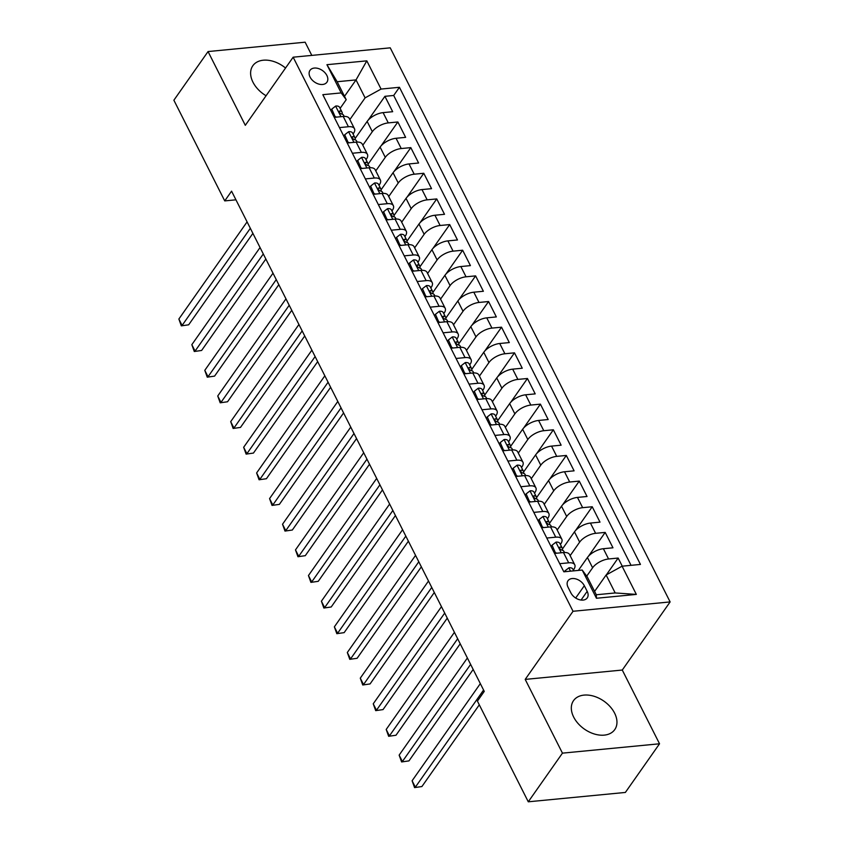 <?xml version="1.0" encoding="UTF-8"?>
<svg xmlns="http://www.w3.org/2000/svg" width="844" height="844" viewBox="0 0 844 844"><rect width="100%" height="100%" fill="white"/><g stroke="black" fill="none" stroke-linecap="round" stroke-linejoin="round"><path stroke-width="1.27" d="M285.536 68.026A25.193 17.049 35.1 0 0 252.82 65.748A25.193 17.049 35.1 0 0 252.968 82.195A25.193 17.049 35.1 0 0 266.071 95.741M573.677 717.094A25.193 17.049 35.1 0 0 594.313 733.985A25.193 17.049 35.1 0 0 614.759 729.596A25.193 17.049 35.1 0 0 614.611 713.148A25.193 17.049 35.1 0 0 593.976 696.247A25.193 17.049 35.1 0 0 573.53 700.636A25.193 17.049 35.1 0 0 573.677 717.094M310.075 77.078A10.339 6.995 35.1 0 0 318.536 84.01A10.339 6.995 35.1 0 0 326.923 82.206A10.339 6.995 35.1 0 0 326.871 75.464A10.339 6.995 35.1 0 0 318.399 68.533A10.339 6.995 35.1 0 0 310.012 70.326A10.339 6.995 35.1 0 0 310.075 77.078M311.795 55.387L305.138 42.2L208.057 51.558L173.875 100.214L224.736 200.904L235.94 199.817M670.125 601.92L390.234 47.834L293.153 57.192L573.034 611.278L670.125 601.92L622.281 670.041L525.2 679.399L562.452 753.143L659.533 743.786L622.281 670.041M659.533 743.786L625.362 792.442L528.281 801.8L562.452 753.143M622.25 566.176L618.146 558.053L606.33 574.88M578.362 570.407L587.424 557.515A12.924 5.897 -26.8 0 1 603.386 548.716L612.966 547.798L605.19 532.406L588.447 556.238M562.526 548.853L574.469 531.857A12.924 5.897 153.2 0 1 590.431 523.069L600 522.141L592.224 506.748L575.492 530.591M549.571 523.206L561.503 506.21A12.924 5.897 153.2 0 1 577.465 497.411L587.044 496.494L579.269 481.101L562.526 504.934M536.615 497.559L548.547 480.563A12.924 5.897 153.2 0 1 564.509 471.764L574.089 470.836L566.313 455.443L549.571 479.286M523.649 471.901L535.592 454.905A12.924 5.897 153.2 0 1 551.554 446.107L561.133 445.189L553.358 429.796L536.615 453.629M510.694 446.254L522.636 429.258A12.924 5.897 153.2 0 1 538.599 420.46L548.167 419.531L540.403 404.139L523.66 427.982M497.738 420.597L509.671 403.601A12.924 5.897 153.2 0 1 525.633 394.802L535.212 393.884L527.437 378.492L510.704 402.324M484.783 394.95L496.715 377.954A12.924 5.897 153.2 0 1 512.677 369.155L522.257 368.227L514.481 352.834L497.738 376.677M471.817 369.292L483.76 352.296A12.924 5.897 153.2 0 1 499.722 343.497L509.301 342.58L501.526 327.187L484.783 351.02M458.862 343.645L470.804 326.649A12.924 5.897 153.2 0 1 486.766 317.85L496.346 316.922L488.57 301.53L471.828 325.373M445.906 317.988L457.838 300.991A12.924 5.897 153.2 0 1 473.811 292.193L483.38 291.275L475.605 275.882L458.872 299.715M432.951 292.341L444.883 275.344A12.924 5.897 153.2 0 1 460.845 266.546L470.424 265.617L462.649 250.225L445.906 274.068M419.995 266.683L431.928 249.687A12.924 5.897 153.2 0 1 447.89 240.888L457.469 239.97L449.694 224.578L432.951 248.41M407.03 241.036L418.972 224.04A12.924 5.897 153.2 0 1 434.934 215.241L444.514 214.313L436.738 198.92L419.995 222.763M394.074 215.378L406.017 198.382A12.924 5.897 153.2 0 1 421.979 189.583L431.548 188.666L423.772 173.273L407.04 197.106M381.119 189.731L393.051 172.735A12.924 5.897 153.2 0 1 409.013 163.936L418.592 163.008L410.817 147.626L394.074 171.459M368.163 164.074L380.095 147.078A12.924 5.897 153.2 0 1 396.058 138.279L405.637 137.361L397.862 121.969L381.119 145.801M339.446 127.602L348.403 126.737A12.924 5.897 -26.8 0 1 354.469 128.699A12.924 5.897 -26.8 0 1 353.425 133.51L353.077 134.017M352.402 153.249L361.359 152.384A12.924 5.897 -26.8 0 1 367.425 154.346A12.924 5.897 -26.8 0 1 366.391 159.157L366.032 159.664M365.357 178.907L374.314 178.042A12.924 5.897 -26.8 0 1 380.38 180.004A12.924 5.897 -26.8 0 1 379.346 184.815L378.988 185.311M378.323 204.554L387.28 203.689A12.924 5.897 -26.8 0 1 393.336 205.651A12.924 5.897 -26.8 0 1 392.302 210.462L391.954 210.968M391.278 230.212L400.235 229.346A12.924 5.897 -26.8 0 1 406.302 231.309A12.924 5.897 -26.8 0 1 405.257 236.12L404.909 236.615M404.234 255.859L413.191 254.993A12.924 5.897 -26.8 0 1 419.257 256.956A12.924 5.897 -26.8 0 1 418.223 261.767L417.864 262.273M417.189 281.516L426.146 280.651A12.924 5.897 -26.8 0 1 432.212 282.613A12.924 5.897 -26.8 0 1 431.178 287.424L430.82 287.92M430.155 307.163L439.102 306.298A12.924 5.897 -26.8 0 1 445.168 308.26A12.924 5.897 -26.8 0 1 444.134 313.071L443.786 313.578M443.111 332.821L452.067 331.956A12.924 5.897 -26.8 0 1 458.123 333.918A12.924 5.897 -26.8 0 1 457.089 338.729L456.741 339.225M456.066 358.468L465.023 357.603A12.924 5.897 -26.8 0 1 471.089 359.565A12.924 5.897 -26.8 0 1 470.045 364.376L469.697 364.882M469.021 384.125L477.978 383.26A12.924 5.897 -26.8 0 1 484.045 385.223A12.924 5.897 -26.8 0 1 483.011 390.033L482.652 390.529M481.987 409.773L490.934 408.907A12.924 5.897 -26.8 0 1 497 410.87A12.924 5.897 -26.8 0 1 495.966 415.681L495.618 416.187M494.943 435.43L503.9 434.565A12.924 5.897 -26.8 0 1 509.955 436.517A12.924 5.897 -26.8 0 1 508.921 441.338L508.573 441.834M507.898 461.077L516.855 460.212A12.924 5.897 -26.8 0 1 522.921 462.174A12.924 5.897 -26.8 0 1 521.877 466.985L521.529 467.492M520.853 486.724L529.81 485.87A12.924 5.897 -26.8 0 1 535.877 487.821A12.924 5.897 -26.8 0 1 534.843 492.643L534.484 493.139M533.809 512.382L542.766 511.517A12.924 5.897 -26.8 0 1 548.832 513.479A12.924 5.897 -26.8 0 1 547.798 518.29L547.439 518.796M546.775 538.029L555.732 537.174A12.924 5.897 -26.8 0 1 561.788 539.126A12.924 5.897 -26.8 0 1 560.754 543.947L560.405 544.443M528.281 801.8L477.419 701.111L484.256 691.384L231.572 191.166L224.736 200.904M587.181 591.349L584.333 585.704A10.012 6.773 35.1 0 0 576.135 578.995A10.012 6.773 35.1 0 0 568.012 580.735A10.012 6.773 35.1 0 0 568.065 587.276L570.913 592.921A10.012 6.773 35.1 0 0 579.121 599.63A10.012 6.773 35.1 0 0 587.245 597.89A10.012 6.773 35.1 0 0 587.181 591.349L581.073 600.052M346.209 99.687L341.187 92.914L322.819 94.676L563.834 571.81L582.202 570.038L587.224 576.811L596.297 594.767L615.192 592.952L606.119 574.996L622.081 566.197L640.448 564.425L399.434 87.291L381.066 89.063L365.104 97.862L356.031 79.906L337.146 81.731L346.209 99.687L340.121 108.359M341.187 92.914L326.934 64.693L366.813 60.852L381.066 89.063M622.081 566.197L636.334 594.408L596.455 598.259L582.202 570.038M362.814 145.221L372.32 131.685A12.924 5.897 -26.8 0 1 388.282 122.897L397.862 121.969M355.197 138.427L367.14 121.43L372.32 131.685M375.77 170.878L385.275 157.343A12.924 5.897 -26.8 0 1 401.238 148.544L410.817 147.626M388.725 196.525L398.241 182.99A12.924 5.897 -26.8 0 1 414.204 174.202L423.772 173.273M401.691 222.183L411.197 208.647A12.924 5.897 -26.8 0 1 427.159 199.849L436.738 198.92M414.647 247.83L424.152 234.294A12.924 5.897 -26.8 0 1 440.114 225.496L449.694 224.578M427.602 273.488L437.108 259.952A12.924 5.897 -26.8 0 1 453.07 251.153L462.649 250.225M440.557 299.135L450.074 285.599A12.924 5.897 -26.8 0 1 466.036 276.8L475.605 275.882M453.523 324.792L463.029 311.257A12.924 5.897 -26.8 0 1 478.991 302.458L488.57 301.53M466.479 350.439L475.984 336.904A12.924 5.897 -26.8 0 1 491.946 328.105L501.526 327.187M479.434 376.097L488.94 362.561A12.924 5.897 -26.8 0 1 504.902 353.763L514.481 352.834M492.39 401.744L501.895 388.208A12.924 5.897 -26.8 0 1 517.868 379.41L527.437 378.492M505.356 427.402L514.861 413.866A12.924 5.897 -26.8 0 1 530.823 405.067L540.403 404.139M518.311 453.049L527.817 439.513A12.924 5.897 -26.8 0 1 543.779 430.714L553.358 429.796M531.266 478.706L540.772 465.171A12.924 5.897 -26.8 0 1 556.734 456.372L566.313 455.443M544.222 504.353L553.727 490.818A12.924 5.897 -26.8 0 1 569.689 482.019L579.269 481.101M557.177 530.011L566.693 516.475A12.924 5.897 -26.8 0 1 582.655 507.677L592.224 506.748M570.143 555.658L579.649 542.122A12.924 5.897 -26.8 0 1 595.611 533.324L605.19 532.406M559.73 563.686L568.687 562.821A12.924 5.897 -26.8 0 1 574.753 564.784A12.924 5.897 -26.8 0 1 573.709 569.594L573.361 570.101M586.728 576.135L592.604 567.78A12.924 5.897 -26.8 0 1 608.566 558.981L618.146 558.053M631.038 565.332L393.694 95.467L384.906 96.321L368.163 120.154M367.14 121.43A12.924 5.897 153.2 0 1 383.102 112.632L392.682 111.703L384.906 96.321M554.55 553.421L563.497 552.567A12.924 5.897 -26.8 0 1 569.563 554.519L574.753 564.784M561.788 539.126L556.607 528.871A12.924 5.897 153.2 0 0 550.541 526.909L541.584 527.774M548.832 513.479L543.652 503.214A12.924 5.897 153.2 0 0 537.586 501.262L528.629 502.117M535.877 487.821L530.697 477.567A12.924 5.897 153.2 0 0 524.63 475.605L515.673 476.47M522.921 462.174L517.731 451.909A12.924 5.897 153.2 0 0 511.675 449.957L502.718 450.812M509.955 436.517L504.775 426.262A12.924 5.897 153.2 0 0 498.709 424.3L489.752 425.165M497 410.87L491.82 400.605A12.924 5.897 153.2 0 0 485.754 398.653L476.797 399.507M484.045 385.223L478.864 374.958A12.924 5.897 153.2 0 0 472.798 372.995L463.841 373.86M471.089 359.565L465.899 349.3A12.924 5.897 153.2 0 0 459.843 347.348L450.886 348.203M458.123 333.918L452.943 323.653A12.924 5.897 153.2 0 0 446.877 321.691L437.93 322.556M445.168 308.26L439.988 297.995A12.924 5.897 153.2 0 0 433.921 296.044L424.965 296.909M432.212 282.613L427.032 272.348A12.924 5.897 153.2 0 0 420.966 270.386L412.009 271.251M419.257 256.956L414.077 246.701A12.924 5.897 153.2 0 0 408.011 244.739L399.054 245.604M406.302 231.309L401.111 221.044A12.924 5.897 153.2 0 0 395.045 219.081L386.098 219.946M393.336 205.651L388.156 195.397A12.924 5.897 153.2 0 0 382.089 193.434L373.132 194.299M380.38 180.004L375.2 169.739A12.924 5.897 153.2 0 0 369.134 167.777L360.177 168.642M367.425 154.346L362.245 144.092A12.924 5.897 153.2 0 0 356.179 142.13L347.222 142.995M354.469 128.699L349.279 118.434A12.924 5.897 153.2 0 0 343.223 116.472L334.266 117.337M594.598 591.401L606.119 574.996M208.057 51.558L245.309 125.313L293.153 57.192M525.2 679.399L573.034 611.278M344.51 96.311L356.031 79.906L366.813 60.852M349.859 119.574L365.104 97.862M393.694 95.467L399.434 87.291M596.297 594.767L596.455 598.259M615.192 592.952L636.334 594.408M326.934 64.693L337.146 81.731M565.417 571.662L565.005 570.839L568.961 567.769A8.556 3.903 -26.8 0 1 572.844 569.078L573.741 570.85M483.57 690.044L415.353 787.178L412.104 780.763L480.331 683.629M479.297 704.835L421.905 786.545L414.573 787.6L412.104 780.763M421.905 786.545L414.573 787.6M565.005 570.839L564.362 571.757M555.637 553.316L552.05 545.192L556.006 542.122A8.556 3.903 -26.8 0 1 559.889 543.43L562.347 548.305A8.556 3.903 153.2 0 0 560.268 547.039L559.572 547.292M555.943 552.883L556.924 553.2M470.614 664.386L402.388 761.531L399.149 755.116L467.376 657.972M562.526 550.299L562.547 549.244A8.556 3.903 153.2 0 0 562.347 548.305M559.488 548.146L560.268 547.039C558.981 547.946 559.498 548.969 561.819 550.119A8.556 3.903 -26.8 0 1 563.908 551.385L564.467 552.504M473.178 669.45L408.95 760.898L401.607 761.942L399.149 755.116M408.95 760.898L401.607 761.942M552.05 545.192L551.079 546.564M542.671 527.669L539.094 519.535L543.04 516.465A8.556 3.903 -26.8 0 1 546.933 517.773L549.391 522.647A8.556 3.903 153.2 0 0 547.302 521.392L546.617 521.645M542.977 527.236L543.969 527.542M457.659 638.739L389.432 735.873L386.193 729.459L454.42 632.325M549.56 524.641L549.592 523.596A8.556 3.903 153.2 0 0 549.391 522.647M546.532 522.499L547.302 521.392C546.026 522.288 546.543 523.322 548.864 524.472A8.556 3.903 -26.8 0 1 550.953 525.728L551.512 526.846M460.212 643.803L395.994 735.24L388.651 736.295L386.193 729.459M395.994 735.24L388.651 736.295M539.094 519.535L538.124 520.917M529.716 502.011L526.139 493.888L530.085 490.818A8.556 3.903 -26.8 0 1 533.978 492.126L536.436 497A8.556 3.903 153.2 0 0 534.347 495.734L533.661 495.987M530.021 501.579L531.013 501.895M444.704 613.082L376.477 710.226L373.238 703.812L441.454 606.667M536.605 498.994L536.636 497.939A8.556 3.903 153.2 0 0 536.436 497M533.566 496.842L534.347 495.734C533.07 496.641 533.587 497.665 535.898 498.815A8.556 3.903 -26.8 0 1 537.987 500.081L538.556 501.199M447.257 618.146L383.039 709.593L375.696 710.637L373.238 703.812M383.039 709.593L375.696 710.637M526.139 493.888L525.168 495.259M516.76 476.364L513.173 468.23L517.129 465.16A8.556 3.903 -26.8 0 1 521.012 466.468L523.48 471.342A8.556 3.903 153.2 0 0 521.392 470.087L520.706 470.34M517.066 475.932L518.047 476.238M431.738 587.435L363.521 684.568L360.282 678.154L428.499 581.02M523.649 473.336L523.681 472.292A8.556 3.903 153.2 0 0 523.48 471.342M520.611 471.195L521.392 470.087C520.104 470.984 520.632 472.018 522.942 473.167A8.556 3.903 -26.8 0 1 525.031 474.423L525.601 475.541M434.301 592.499L370.073 683.935L362.741 684.99L360.282 678.154M370.073 683.935L362.741 684.99M513.173 468.23L512.213 469.612M503.805 450.717L500.218 442.583L504.174 439.513A8.556 3.903 -26.8 0 1 508.056 440.821L510.514 445.695A8.556 3.903 153.2 0 0 508.436 444.429L507.74 444.682M504.111 450.274L505.092 450.591M418.782 561.777L350.555 658.921L347.317 652.507L415.543 555.363M510.694 447.689L510.715 446.634A8.556 3.903 153.2 0 0 510.514 445.695M507.655 445.537L508.436 444.429C507.149 445.337 507.666 446.36 509.987 447.51A8.556 3.903 -26.8 0 1 512.076 448.776L512.635 449.894M421.346 566.841L357.118 658.288L349.775 659.333L347.317 652.507M357.118 658.288L349.775 659.333M500.218 442.583L499.247 443.955M490.839 425.059L487.262 416.925L491.208 413.855A8.556 3.903 -26.8 0 1 495.101 415.164L497.559 420.038A8.556 3.903 153.2 0 0 495.47 418.782L494.784 419.035M491.145 424.627L492.136 424.933M405.827 536.13L337.6 633.264L334.361 626.849L402.588 529.716M497.738 422.032L497.76 420.987A8.556 3.903 153.2 0 0 497.559 420.038M494.7 419.89L495.47 418.782C494.194 419.679 494.711 420.713 497.032 421.863A8.556 3.903 -26.8 0 1 499.12 423.118L499.68 424.237M408.38 541.194L344.162 632.631L336.819 633.686L334.361 626.849M344.162 632.631L336.819 633.686M487.262 416.925L486.292 418.307M477.883 399.412L474.307 391.278L478.253 388.208A8.556 3.903 -26.8 0 1 482.146 389.517L484.604 394.391A8.556 3.903 153.2 0 0 482.515 393.135L481.829 393.378M478.189 398.969L479.181 399.286M392.871 510.472L324.645 607.617L321.406 601.202L389.633 504.058M484.772 396.385L484.804 395.33A8.556 3.903 153.2 0 0 484.604 394.391M481.734 394.232L482.515 393.135C481.238 394.032 481.755 395.055 484.076 396.205A8.556 3.903 -26.8 0 1 486.155 397.471L486.724 398.59M395.425 515.536L331.207 606.984L323.864 608.028L321.406 601.202M331.207 606.984L323.864 608.028M474.307 391.278L473.336 392.65M464.928 373.755L461.341 365.621L465.297 362.551A8.556 3.903 -26.8 0 1 469.18 363.869L471.648 368.733A8.556 3.903 153.2 0 0 469.559 367.478L468.874 367.731M465.234 373.322L466.226 373.628M379.906 484.825L311.689 581.959L308.45 575.545L376.667 478.411M471.817 370.727L471.849 369.683A8.556 3.903 153.2 0 0 471.648 368.733M468.779 368.585L469.559 367.478C468.283 368.374 468.8 369.408 471.11 370.558A8.556 3.903 -26.8 0 1 473.199 371.814L473.769 372.932M382.469 489.889L318.241 581.326L310.908 582.381L308.45 575.545M318.241 581.326L310.908 582.381M461.341 365.621L460.381 367.003M451.973 348.108L448.386 339.974L452.342 336.904A8.556 3.903 -26.8 0 1 456.224 338.212L458.693 343.086A8.556 3.903 153.2 0 0 456.604 341.831L455.918 342.073M452.278 347.665L453.26 347.981M366.95 459.168L298.723 556.312L295.484 549.898L363.711 452.753M458.862 345.08L458.883 344.025A8.556 3.903 153.2 0 0 458.693 343.086M455.823 342.928L456.604 341.831C455.317 342.727 455.834 343.751 458.155 344.901A8.556 3.903 -26.8 0 1 460.244 346.167L460.813 347.285M369.514 464.232L305.285 555.679L297.943 556.724L295.484 549.898M305.285 555.679L297.943 556.724M448.386 339.974L447.415 341.356M439.007 322.45L435.43 314.316L439.386 311.246A8.556 3.903 -26.8 0 1 443.269 312.565L445.727 317.439A8.556 3.903 153.2 0 0 443.638 316.173L442.952 316.426M439.313 322.018L440.304 322.324M353.995 433.521L285.768 530.654L282.529 524.24L350.756 427.106M445.906 319.422L445.927 318.378A8.556 3.903 153.2 0 0 445.727 317.439M442.868 317.281L443.638 316.173C442.361 317.07 442.878 318.104 445.199 319.254A8.556 3.903 -26.8 0 1 447.288 320.509L447.847 321.627M356.548 438.585L292.33 530.021L284.987 531.076L282.529 524.24M292.33 530.021L284.987 531.076M435.43 314.316L434.46 315.698M426.051 296.803L422.475 288.669L426.42 285.599A8.556 3.903 -26.8 0 1 430.313 286.907L432.772 291.781A8.556 3.903 153.2 0 0 430.683 290.526L429.997 290.779M426.357 296.36L427.349 296.677M341.039 407.863L272.812 505.007L269.574 498.593L337.8 401.449M432.94 293.775L432.972 292.731A8.556 3.903 153.2 0 0 432.772 291.781M429.912 291.623L430.683 290.526C429.406 291.423 429.923 292.446 432.244 293.596A8.556 3.903 -26.8 0 1 434.322 294.862L434.892 295.98M343.592 412.927L279.375 504.374L272.032 505.419L269.574 498.593M279.375 504.374L272.032 505.419M422.475 288.669L421.504 290.051M413.096 271.146L409.519 263.012L413.465 259.941A8.556 3.903 -26.8 0 1 417.347 261.26L419.816 266.134A8.556 3.903 153.2 0 0 417.727 264.868L417.041 265.121M413.402 270.713L414.393 271.019M328.073 382.216L259.857 479.35L256.618 472.946L324.834 375.802M419.985 268.118L420.017 267.073A8.556 3.903 153.2 0 0 419.816 266.134M416.947 265.976L417.727 264.868C416.451 265.776 416.968 266.799 419.278 267.949A8.556 3.903 -26.8 0 1 421.367 269.204L421.937 270.323M330.637 387.28L266.419 478.717L259.076 479.772L256.618 472.946M266.419 478.717L259.076 479.772M409.519 263.012L408.549 264.394M400.14 245.498L396.553 237.364L400.51 234.294A8.556 3.903 -26.8 0 1 404.392 235.603L406.861 240.477A8.556 3.903 153.2 0 0 404.772 239.221L404.086 239.474M400.446 245.055L401.427 245.372M315.118 356.558L246.902 453.703L243.652 447.288L311.879 350.144M407.03 242.471L407.061 241.426A8.556 3.903 153.2 0 0 406.861 240.477M403.991 240.329L404.772 239.221C403.485 240.118 404.012 241.141 406.323 242.291A8.556 3.903 -26.8 0 1 408.412 243.557L408.981 244.676M317.682 361.622L253.453 453.07L246.121 454.114L243.652 447.288M253.453 453.07L246.121 454.114M396.553 237.364L395.593 238.746M387.185 219.841L383.598 211.707L387.554 208.637A8.556 3.903 -26.8 0 1 391.437 209.956L393.895 214.83A8.556 3.903 153.2 0 0 391.816 213.564L391.12 213.817M387.491 219.408L388.472 219.714M302.163 330.911L233.936 428.045L230.697 421.641L298.924 324.497M394.074 216.813L394.095 215.769A8.556 3.903 153.2 0 0 393.895 214.83M391.036 214.671L391.816 213.564C390.529 214.471 391.046 215.494 393.367 216.644A8.556 3.903 -26.8 0 1 395.456 217.9L396.015 219.029M304.726 335.975L240.498 427.412L233.155 428.467L230.697 421.641M240.498 427.412L233.155 428.467M383.598 211.707L382.627 213.089M374.219 194.194L370.643 186.06L374.588 182.99A8.556 3.903 -26.8 0 1 378.481 184.298L380.939 189.172A8.556 3.903 153.2 0 0 378.851 187.917L378.165 188.17M374.525 193.751L375.517 194.067M289.207 305.254L220.98 402.398L217.741 395.984L285.968 298.85M381.108 191.166L381.14 190.122A8.556 3.903 153.2 0 0 380.939 189.172M378.08 189.024L378.851 187.917C377.574 188.813 378.091 189.837 380.412 190.987A8.556 3.903 -26.8 0 1 382.501 192.253L383.06 193.371M291.76 310.318L227.542 401.765L220.2 402.81L217.741 395.984M227.542 401.765L220.2 402.81M370.643 186.06L369.672 187.442M361.264 168.536L357.687 160.402L361.633 157.332A8.556 3.903 -26.8 0 1 365.526 158.651L367.984 163.525A8.556 3.903 153.2 0 0 365.895 162.259L365.209 162.512M361.57 168.104L362.561 168.41M276.252 279.607L208.025 376.74L204.786 370.337L273.002 273.192M368.153 165.508L368.184 164.464A8.556 3.903 153.2 0 0 367.984 163.525M365.114 163.367L365.895 162.259C364.619 163.166 365.135 164.19 367.446 165.34A8.556 3.903 -26.8 0 1 369.535 166.595L370.105 167.724M278.805 284.671L214.587 376.118L207.244 377.162L204.786 370.337M214.587 376.118L207.244 377.162M357.687 160.402L356.717 161.784M348.308 142.889L344.721 134.755L348.677 131.685A8.556 3.903 -26.8 0 1 352.56 132.993L355.029 137.867A8.556 3.903 153.2 0 0 352.94 136.612L352.254 136.865M348.614 142.446L349.595 142.763M263.286 253.949L195.07 351.093L191.831 344.679L260.047 247.545M355.197 139.861L355.229 138.817A8.556 3.903 153.2 0 0 355.029 137.867M352.159 137.72L352.94 136.612C351.653 137.509 352.18 138.532 354.491 139.682A8.556 3.903 -26.8 0 1 356.579 140.948L357.149 142.066M265.849 259.013L201.621 350.46L194.289 351.505L191.831 344.679M201.621 350.46L194.289 351.505M344.721 134.755L343.761 136.137M335.353 117.232L331.766 109.108L335.722 106.027A8.556 3.903 -26.8 0 1 339.604 107.346L342.063 112.22A8.556 3.903 153.2 0 0 339.984 110.954L339.288 111.208M335.659 116.799L336.64 117.105M250.33 228.302L182.104 325.436L178.865 319.032L247.092 221.888M342.242 114.204L342.263 113.159A8.556 3.903 153.2 0 0 342.063 112.22M339.204 112.062L339.984 110.954C338.697 111.862 339.214 112.885 341.535 114.035A8.556 3.903 -26.8 0 1 343.624 115.29L344.183 116.419M252.894 233.366L188.666 324.813L181.323 325.858L178.865 319.032M188.666 324.813L181.323 325.858M331.766 109.108L330.795 110.48M380.095 147.078L385.275 157.343M393.051 172.735L398.241 182.99M406.017 198.382L411.197 208.647M418.972 224.04L424.152 234.294M431.928 249.687L437.108 259.952M444.883 275.344L450.074 285.599M457.838 300.991L463.029 311.257M470.804 326.649L475.984 336.904M483.76 352.296L488.94 362.561M496.715 377.954L501.895 388.208M509.671 403.601L514.861 413.866M522.636 429.258L527.817 439.513M535.592 454.905L540.772 465.171M548.547 480.563L553.727 490.818M561.503 506.21L566.693 516.475M574.469 531.857L579.649 542.122M587.424 557.515L592.604 567.78M603.386 548.716L608.566 558.981M383.102 112.632L388.282 122.897M396.058 138.279L401.238 148.544M409.013 163.936L414.204 174.202M421.979 189.583L427.159 199.849M434.934 215.241L440.114 225.496M447.89 240.888L453.07 251.153M460.845 266.546L466.036 276.8M473.811 292.193L478.991 302.458M486.766 317.85L491.946 328.105M499.722 343.497L504.902 353.763M512.677 369.155L517.868 379.41M525.633 394.802L530.823 405.067M538.599 420.46L543.779 430.714M551.554 446.107L556.734 456.372M564.509 471.764L569.689 482.019M577.465 497.411L582.655 507.677M590.431 523.069L595.611 533.324M563.497 552.567L568.687 562.821M550.541 526.909L555.732 537.174M537.586 501.262L542.766 511.517M524.63 475.605L529.81 485.87M511.675 449.957L516.855 460.212M498.709 424.3L503.9 434.565M485.754 398.653L490.934 408.907M472.798 372.995L477.978 383.26M459.843 347.348L465.023 357.603M446.877 321.691L452.067 331.956M433.921 296.044L439.102 306.298M420.966 270.386L426.146 280.651M408.011 244.739L413.191 254.993M395.045 219.081L400.235 229.346M382.089 193.434L387.28 203.689M369.134 167.777L374.314 178.042M356.179 142.13L361.359 152.384M343.223 116.472L348.403 126.737M575.682 598.027L584.333 585.704M568.867 567.843L570.533 571.166M555.901 542.196L561.249 552.778M542.945 516.539L548.294 527.131M529.99 490.892L535.339 501.473M517.034 465.234L522.373 475.826M504.068 439.587L509.417 450.168M491.113 413.929L496.462 424.521M478.158 388.282L483.506 398.864M465.202 362.635L470.541 373.217M452.236 336.978L457.585 347.559M439.281 311.331L444.63 321.912M426.325 285.673L431.674 296.255M413.37 260.026L418.719 270.607M400.415 234.368L405.753 244.95M387.449 208.721L392.798 219.303M374.493 183.064L379.842 193.645M361.538 157.417L366.887 167.998M348.583 131.759L353.921 142.341M335.617 106.112L340.965 116.694"/></g></svg>
